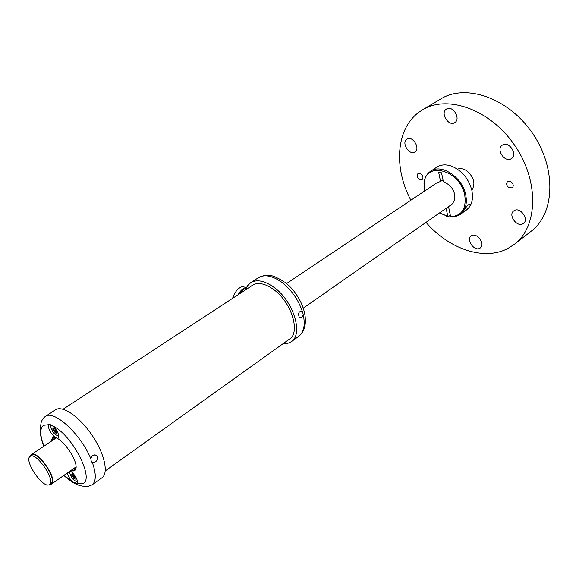 <?xml version="1.0" encoding="UTF-8"?>
<svg xmlns="http://www.w3.org/2000/svg" width="579" height="579" viewBox="0 0 579 579"><rect width="100%" height="100%" fill="white"/><g stroke="black" fill="none" stroke-linecap="round" stroke-linejoin="round"><path stroke-width="0.87" d="M303.295 308.115L451.96 204.235L454.732 200.189C455.608 191.49 451.823 185.338 443.384 181.741L441.531 172.81L438.708 172.571L440.561 181.48L437.015 182.711M442.993 179.845L440.561 181.48M461.847 213.217L464.923 211.089C468.874 208.208 470.604 205.921 470.097 204.213L469.844 204.119C466.71 204.648 462.158 213.875 461.579 213.47L460.153 214.498C465.407 210.416 467.304 204.025 465.827 195.34C462.882 177.529 441.372 163.119 430.566 171.261C426.716 173.903 424.537 177.97 424.009 183.449L424.545 191.063M446.141 208.302L447.813 216.322L448.363 216.662L439.512 212.934M424.588 191.041L424.146 183.999C424.725 160.383 460.573 169.777 464.821 195.579C466.392 208.961 461.658 215.989 450.607 216.655L448.537 206.631M439.555 212.906L447.813 216.322M450.607 216.655L451.881 217.016L455.326 216.64L460.153 214.498M464.923 211.089L466.283 210.119C470.286 207.152 472.37 202.599 472.544 196.476L472.023 191.005C469.041 179.135 462.31 170.885 451.844 166.231C446.069 164.175 441.075 164.472 436.856 167.128L430.566 171.261M450.324 215.279L448.363 216.662M448.544 206.667L449.036 209.062M302.499 311.43L303.222 314.701C302.332 317.198 301.073 318.088 299.452 317.357L299.227 317.154C297.83 313.174 298.829 311.191 302.224 311.205L302.499 311.43M252.922 285.042L253.312 284.702M290.238 338.65L289.775 338.889M245.648 289.804L247.646 285.664L250.7 282.704C256.852 279.121 264.661 280.706 274.12 287.459C293.604 301.304 303.62 334.401 291.15 341.805L287.293 343.586L282.704 343.955M251.004 286.301L252.314 285.281C257.959 281.98 265.117 283.435 273.787 289.638C291.606 302.325 300.776 332.592 289.341 339.374L287.908 340.228M92.018 462.303L91.294 461.557L90.816 458.669C91.866 455.398 93.689 454.269 96.288 455.282L97.004 455.999C97.873 460.312 96.317 462.476 92.35 462.498L92.018 462.303M63.82 475.439C75.48 486.005 81.378 486.374 87.965 486.44L92.09 484.855L102.034 477.711C108.91 473.079 104.379 453.147 91.793 434.858C79.301 416.504 62.358 405.061 55.555 409.802L45.068 416.634M55.656 437.862L52.884 438.252L51.408 441.169M71.289 470.22L74.307 470.039L75.907 467.448M54.6 437.76L54.223 439.28M74.069 468.281L75.625 468.476M70.334 470.886L74.155 470.93L74.879 470.351C81.494 464.676 60.274 433.664 52.588 437.775L50.438 441.813M74.59 468.389L74.119 468.237M54.274 439.244L54.303 438.752M53.898 436.334C55.924 438.122 57.393 438.621 58.305 437.825C59.326 434.909 57.668 431.058 53.319 426.289L49.049 424.631C47.746 427.418 49.36 431.319 53.898 436.334M67.374 472.956C68.018 476.018 69.755 478.992 72.592 481.873L77.152 483.537C78.071 480.765 76.428 477.082 72.209 472.471L70.204 470.98M55.533 437.84L55.28 438.571M75.118 467.55L75.885 467.579M247.334 286.12C241.009 285.425 236.232 289.066 233.011 297.049L232.635 298.315M246.379 287.872L242.608 290.13L239.46 293.85M246.806 287.025C243.216 288.074 240.299 290.651 238.056 294.769M56.424 431.275L55.722 431.739L56.358 433.338L55.121 432.824L56.235 430.812M55.121 432.824L54.484 431.232L55.931 430.269M55.722 431.739L56.785 432.18L54.332 428.272L53.094 427.765L53.731 429.365L54.549 428.829M55.504 430.096L53.427 430.798L52.675 428.93L53.731 429.365M53.427 430.798L54.484 431.232M58.595 434.952L58.153 435.632C54.86 435.213 52.407 432.31 50.814 426.926L51.321 425.456L52.146 425.319M75.19 477.139L74.51 477.617L75.125 479.151L73.888 478.587L74.966 476.589M73.888 478.587L73.272 477.053L74.539 476.162M74.51 477.617L75.574 478.102L74.857 476.307L73.794 475.829L73.178 474.288L71.934 473.731L72.556 475.265L73.345 474.708M74.054 475.945L72.216 476.575L71.492 474.787L72.556 475.265M72.216 476.575L73.272 477.053M77.362 480.758L76.978 481.366C73.685 480.917 71.239 478.059 69.654 472.782L70.11 471.501L70.812 471.349M30.267 456.317L30.166 456.382C23.457 459.979 42.759 488.719 49.15 484.674L49.418 484.514C56.185 480.925 36.318 451.671 30.267 456.317M50.72 483.574L50.988 483.414C57.77 479.817 37.925 450.592 31.859 455.246L31.657 455.384M49.447 484.493L51.451 484.08C58.559 480.309 37.758 449.68 31.411 454.573L30.195 456.361M471.849 190.173C475.829 183.521 473.991 176.964 466.327 170.508C463.142 168.576 460.189 168.127 457.468 169.162M426.014 222.365C448.747 248.789 483.595 261.107 507.537 248.652L514.391 244.302C537.934 226.729 539.396 181.147 514.731 145.401C490.333 109.46 447.314 94.319 422.417 109.909L419.153 112.073C395.942 128.639 393.517 167.838 410.866 200.233M508.948 187.705L512.263 187.864C513.877 185.902 513.435 183.833 510.924 181.668L507.631 181.502C506.003 183.471 506.444 185.533 508.948 187.705M419.319 179.425L422.048 179.664C423.546 177.869 423.119 175.893 420.759 173.758L418.045 173.512C416.547 175.314 416.967 177.283 419.319 179.425M471.574 235.667L471.14 235.95C465.748 239.482 474.215 251.619 479.759 248.297L480.281 247.971C485.651 244.403 477.038 232.237 471.574 235.667M522.866 223.812L523.474 223.422C529.351 219.463 520.297 206.775 514.29 210.539L513.776 210.872C507.87 214.787 516.772 227.46 522.866 223.812M511.25 158.697L511.496 158.537C518.096 154.463 508.782 140.574 502.434 145.047L502.304 145.134C495.66 149.165 504.816 163.039 511.25 158.697M454.877 122.524C461.159 118.709 452.583 104.85 446.518 109.033L446.264 109.199C440.062 113.151 448.703 126.852 454.725 122.625L454.877 122.524M414.991 151.886C420.716 148.441 412.465 135.247 406.972 139.076L406.769 139.213C401.124 142.781 409.411 155.831 414.868 151.966L414.991 151.886M514.391 244.302L531.232 231.18C554.885 213.513 556.737 168.38 532.485 133.25C508.514 97.923 465.769 83.311 440.742 98.958L422.417 109.909M250.7 282.704L258.379 277.71C264.56 274.099 272.376 275.633 281.814 282.328C291.403 289.847 298.214 299.481 302.252 311.227L300.827 310.901M303.222 314.701C305.415 325.072 303.874 332.332 298.59 336.464C312.935 325.333 302.81 295.666 284.919 282.32M76.869 483.769L82.717 483.639C94.949 479.564 72.455 435.176 53.319 426.289M49.049 424.631L43.461 425.319C39.698 428.59 39.886 435.524 44.018 446.119M64.001 475.308L72.592 481.873M92.09 484.855C96.252 481.453 96.338 473.998 92.35 462.498M90.816 458.669C80.669 433.895 53.731 409.36 45.292 416.482L44.156 417.365C42.122 419.732 41.066 421.83 40.986 423.647L40.204 428.431C39.676 432.18 40.892 438.115 43.838 446.243M470.097 204.213L469.475 204.148M424.146 183.999L424.009 183.449M445.953 215.866L446.416 216.191M291.15 341.805L298.59 336.464M258.379 277.71C263.684 275.503 266.796 274.714 267.715 275.336C270.625 274.75 276.024 276.834 283.927 281.589M94.174 454.862L97.004 455.999M53.927 437.558L53.348 437.948M75.567 469.178L74.995 469.576M53.442 437.97L52.588 437.775M75.009 469.482L74.879 470.351M51.726 425.044L49.345 424.479M58.689 435.459L58.305 437.825M77.47 481.294L77.152 483.537M290.607 338.295L105.277 470.908M253.776 284.484L63.068 409.237M58.153 435.632L58.573 435.357M51.321 425.456L51.734 425.181M76.978 481.366L77.376 481.084M70.11 471.501L70.508 471.219M31.758 455.318L30.166 456.382M50.988 483.414L49.418 484.514M437.159 182.609L286.504 283.587M56.112 438.014L31.302 454.638M75.929 466.978L51.451 484.08"/></g></svg>
